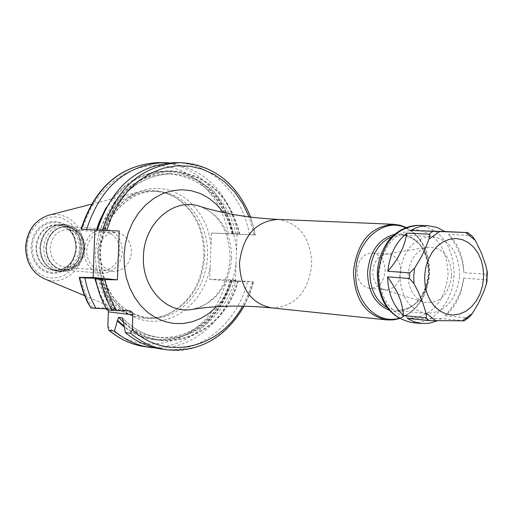 <?xml version="1.0" encoding="UTF-8"?>
<svg xmlns="http://www.w3.org/2000/svg" width="513" height="513" viewBox="0 0 513 513"><rect width="100%" height="100%" fill="white"/><g stroke="black" fill="none" stroke-linecap="round" stroke-linejoin="round"><path stroke-width="0.38" stroke-dasharray="2.56 1.92" d="M203.815 255.737C203.898 229.433 194.228 209.875 174.811 197.063C163.557 190.579 151.649 188.874 139.087 191.952C112.937 200.814 98.342 221.263 95.315 253.313C95.7 282.99 107.294 303.491 130.097 314.815C142.075 319.689 154.105 319.74 166.18 314.963C189.015 304.023 201.558 284.279 203.815 255.737M153.631 191.291L158.658 191.695L165.237 193.1L170.021 194.78L176.126 197.832C195.318 210.49 204.873 229.824 204.79 255.84C202.558 284.061 190.163 303.581 167.591 314.392L162.749 316.079L156.125 317.489L151.098 317.906L144.39 317.585C114.656 310.981 99.047 289.601 97.579 253.441C98.207 219.263 125.268 189.784 153.631 191.291L156.189 191.355C127.788 189.848 100.695 219.378 100.061 253.634C101.536 289.858 117.156 311.282 146.923 317.893C117.522 311.449 102.042 290.044 100.477 253.679C101.132 219.205 128.288 189.797 156.189 191.355C185.206 191.458 209.259 222.469 207.399 256.025C206.797 291.576 177.318 322.356 146.923 317.893L144.39 317.585M250.639 217.134L255.468 234.948L211.459 233.037L209.727 279.303L235.358 281.56L236.025 263.958C233.928 280.893 227.451 295.155 216.601 306.736M236.025 263.951L236.474 252.056C235.8 237.121 231.478 223.957 223.495 212.542M237.134 234.435L236.474 252.05M209.727 279.303L230.606 279.732L236.153 280.22L230.382 280.361L234.524 280.746L253.185 281.701L235.358 281.56M459.693 275.539C458.955 252.627 449.721 239.603 432.004 236.461C413.446 237.955 402.711 250.633 399.794 274.474C400.518 296.841 409.38 309.833 426.367 313.449C445.579 312.545 456.685 299.906 459.693 275.539M451.658 275.398C450.638 256.526 442.706 247.125 427.874 247.195C416.235 250.299 409.643 259.443 408.098 274.622C408.29 288.755 413.536 297.95 423.847 302.228C439.461 304.28 448.728 295.341 451.658 275.398M369.713 288.389C361.665 286.767 357.465 280.784 357.106 270.441C358.472 259.424 363.537 253.608 372.303 252.999C380.518 254.512 384.801 260.501 385.167 270.967C383.782 282.105 378.632 287.915 369.713 288.389L385.455 289.723C394.42 289.242 399.601 283.375 400.993 272.121C400.634 261.547 396.331 255.493 388.072 253.967L385.545 254.102C378.023 256.102 373.772 261.931 372.791 271.595C372.919 280.592 376.311 286.472 382.974 289.223L423.847 302.228M385.455 289.723L382.974 289.223M211.459 233.037L237.897 233.992L233.133 233.915L229.311 220.391L223.572 207.88L216.069 196.736L207.008 187.303L196.646 179.871L185.276 174.676L173.221 171.906L160.851 171.669L148.533 173.997L136.65 178.845L125.582 186.091L115.688 195.524L107.288 206.861L100.657 219.756M233.659 233.934L230.132 221.129L224.899 209.189L218.083 198.428L209.849 189.117L200.397 181.512L189.964 175.831L178.813 172.24L167.232 170.848L155.522 171.727L144.006 174.862L133.002 180.204L122.812 187.623L113.726 196.928L106.011 207.868M231.908 280.342C219.192 331.404 162.198 357.696 124.261 327.063M102.331 278.809L104.973 288.306L107.589 295.11L111.872 303.638L115.643 309.557L107.461 308.929L99.689 294.25M255.468 234.948L254.955 234.909C248.228 194.164 216.056 162.3 179.954 162.659M233.133 233.915L254.955 234.909M237.897 233.992C228.561 192.548 205.591 168.835 168.989 162.865M97.387 229.946L104.088 230.286L97.329 230.177M119.221 230.997L80.99 229.234M239.885 234.268C230.26 196.447 208.567 175.343 174.805 170.957C143.762 169.328 112.693 194.209 102.35 230.254M238.128 280.887C224.668 336.073 160.3 360.838 123.235 321.754M115.643 309.557L113.335 309.628L107.563 299.425L103.895 290.57L100.593 278.835M249.427 234.614C242.707 194.023 210.599 162.281 174.587 162.647M108.051 310.019L105.434 307.903L90.468 307.89M106.262 308.897L107.461 308.929M106.807 309.871L113.335 309.628M155.439 347.949C191.471 350.539 226.336 320.522 236.153 280.22M160.947 348.981C198.884 355.047 237.339 324.094 247.664 281.22M57.7 270.717L54.224 270.396C66.786 269.992 74.026 262.56 75.943 248.106C75.289 234.505 69.159 226.752 57.559 224.848C45.221 225.624 38.148 233.069 36.346 247.176C36.936 260.437 42.893 268.177 54.224 270.396C66.927 269.953 74.212 262.528 76.084 248.125C75.469 234.563 69.293 226.804 57.559 224.848L61.047 225.034C72.795 227.002 78.983 234.781 79.598 248.375C77.726 262.823 70.422 270.268 57.7 270.717L52.877 269.562L48.472 267.074C42.624 262.316 39.725 255.769 39.79 247.433C40.431 238.301 44.298 231.594 51.383 227.297L52.275 226.817C44.997 231.222 41.027 238.122 40.36 247.503C40.303 256.064 43.272 262.791 49.28 267.683C61.778 277.982 81.246 266.112 81.253 248.472L80.637 241.713L78.354 235.473L74.597 230.279L72.256 228.221L66.889 225.387L60.996 224.463L55.083 225.547L52.275 226.817L57.212 224.906L62.394 224.444C49.671 225.258 42.38 232.947 40.521 247.516C41.13 261.207 47.273 269.197 58.95 271.499L53.198 269.998L48.472 267.074M61.047 225.034L56.103 225.476L51.383 227.297M83.651 248.734L83.362 243.989L82.163 239.449L80.118 235.352L77.316 231.889L73.904 229.247L70.044 227.548L65.933 226.893L61.772 227.304L57.77 228.772L54.134 231.228L51.043 234.55L48.664 238.571L47.113 243.079L46.471 247.856L46.773 252.659L47.998 257.237L50.088 261.354L52.935 264.817L56.385 267.433L60.271 269.094L64.394 269.703L68.55 269.235L72.519 267.728L76.116 265.247L79.156 261.931L81.496 257.936L83.023 253.467L83.651 248.734M64.85 267.068C75.212 266.67 81.157 260.578 82.689 248.779C82.183 237.679 77.149 231.318 67.588 229.689C57.462 230.305 51.659 236.41 50.178 248.016C50.659 258.911 55.551 265.266 64.85 267.068L113.174 271.345C103.645 269.485 98.637 262.887 98.156 251.556C99.689 239.5 105.646 233.146 116.015 232.498C125.82 234.178 130.969 240.789 131.469 252.319C129.892 264.58 123.793 270.922 113.174 271.345M84.094 250.652C84.651 263.618 90.397 271.178 101.33 273.326C113.559 272.865 120.587 265.599 122.402 251.537C121.818 238.301 115.88 230.722 104.588 228.811C92.68 229.567 85.851 236.852 84.094 250.652M83.843 248.741C82.074 262.387 75.193 269.421 63.195 269.857C52.473 267.76 46.83 260.424 46.279 247.856C47.985 234.473 54.679 227.413 66.357 226.682C77.431 228.548 83.266 235.903 83.843 248.741M119.837 251.479L119.58 247.195L118.516 243.111L116.688 239.417L114.194 236.301L111.154 233.922L107.717 232.395L104.056 231.812L100.349 232.184L96.784 233.518L93.546 235.73L90.795 238.725L88.672 242.348L87.287 246.413L86.71 250.71L86.973 255.032L88.063 259.155L89.922 262.861L92.449 265.978L95.521 268.337L98.983 269.825L102.658 270.377L106.351 269.96L109.897 268.594L113.104 266.362L115.816 263.368L117.907 259.77L119.272 255.737L119.837 251.479M486.908 282.06L486.023 279.777L463.656 278.136C462.021 294.096 455.91 306.639 445.316 315.758L467.548 317.938L469.408 317.06M464.265 320.817L441.533 318.49L437.063 320.888M472.441 236.358L470.87 235.467L448.574 234.415C458.423 243.919 463.528 256.673 463.874 272.679L486.247 274.25L487.305 272.236M463.656 278.136C461.956 287.395 460.039 293.75 457.904 297.207C456.666 300.689 452.472 306.87 445.316 315.758M441.533 318.49L427.836 318.778L407.239 318.361M448.574 234.415C454.973 243.816 458.667 250.273 459.648 253.788C461.501 257.379 462.912 263.669 463.874 272.679M80.419 248.106L79.515 254.865L77.335 261.252L73.987 266.965L69.627 271.723L64.471 275.276L58.777 277.45L52.813 278.129L46.888 277.27L41.29 274.91L36.314 271.159L32.21 266.202L29.196 260.296L27.42 253.723L26.984 246.836L27.907 239.975L30.145 233.498L33.576 227.74L38.026 222.982L43.265 219.474L49.024 217.384L55.006 216.807L60.912 217.769L66.446 220.212L71.339 224.008L75.353 228.965L78.284 234.832L80.002 241.322L80.419 248.106M76.463 248.016L76.11 242.239L74.648 236.717L72.147 231.729L68.736 227.516L64.567 224.296L59.861 222.219L54.84 221.411L49.755 221.905L44.868 223.687L40.418 226.675L36.647 230.715L33.73 235.614L31.838 241.11L31.049 246.933L31.421 252.781L32.928 258.36L35.487 263.381L38.962 267.594L43.188 270.781L47.94 272.794L52.98 273.525L58.046 272.954L62.894 271.114L67.28 268.1L70.986 264.06L73.84 259.2L75.693 253.762L76.463 248.016M48.876 215.152L52.615 214.466L60.124 214.78L67.261 217.3L73.539 221.847L78.553 228.093L80.477 231.735L83.01 239.725L83.664 248.234C83.516 270.043 61.958 286.953 44.221 278.719M210.183 267.145C204.533 299.483 177.165 324.062 148.962 321.067C120.741 318.451 97.63 287.844 99.035 253.685C100.099 219.526 125.422 189.906 153.842 188.547C182.262 186.809 207.784 212.651 211.003 245.201M231.6 258.251C231.209 232.056 220.603 214.755 199.794 206.348C218.929 213.472 229.035 230.703 230.119 258.045L229.164 266.991L227.002 275.648L223.719 283.747L219.417 291.057L214.684 296.905L206.797 303.6L201.102 306.748L192.247 309.416C215.678 303.407 228.792 286.357 231.6 258.251M252.383 281.81L248.221 294.366L242.566 306.12M254.159 234.928L249.094 216.941M271.486 307.89C294.795 307.069 308.223 292.596 311.782 264.471C310.782 238 299.509 222.975 277.963 219.397M393.721 224.296C416.139 228.125 427.829 244.323 428.791 272.884L427.335 283.92L423.918 294.321L421.532 299.111L415.543 307.543L408.22 314.065L399.941 318.31L395.581 319.496L391.156 320.035L386.719 319.907M405.456 227.689C421.449 235.865 429.484 250.966 429.567 272.98C427.393 296.7 417.146 311.795 398.825 318.259M389.194 310.185C407.463 317.092 428.092 297.399 428.483 273.243L427.945 263.778L425.598 254.846L421.59 246.971L419.025 243.592L412.978 238.186L406.007 234.877L398.53 233.877L394.747 234.268M387.225 307.729L396.267 310.512C415.299 309.64 426.297 297.251 429.259 273.346C428.515 250.857 419.358 238.07 401.801 234.98L392.445 236.416M231.389 280.335C218.628 331.193 161.653 357.067 124.088 326.159M108.16 308.935L101.061 296.033L96.123 281.708M232.498 233.928C222.777 196.748 201.199 176.664 167.77 173.676C135.579 175.311 113.059 194.106 100.221 230.061M236.281 234.133C226.547 196.857 204.937 176.716 171.451 173.715C139.209 175.356 116.65 194.203 103.786 230.26M239.359 234.255C229.76 196.8 208.233 175.914 174.786 171.586C144.025 169.976 113.232 194.587 102.921 230.266M237.602 280.88C224.117 335.765 159.928 360.113 123.267 320.933M114.04 309.628L110.385 303.651L106.242 295.09L102.985 285.972L101.164 278.841M232.338 233.691C225.649 193.587 193.76 162.236 158.017 162.589M228.304 233.53C221.411 196.248 192.664 167.212 159.434 165.577C126.243 163.769 93.039 190.65 82.542 229.26M226.573 279.559C213.408 336.618 147.943 364.493 107.845 326.537M92.455 307.8L89.14 301.785L85.395 293.276L83.112 286.581L80.81 277.328M129.539 310.763L105.114 307.883M253.185 281.701C242.829 324.742 204.283 355.83 166.257 349.744M230.606 279.732C220.366 322.087 182.192 352.636 144.544 346.621M234.524 280.746L232.011 288.255L228.894 295.462L225.213 302.304L220.981 308.704L216.255 314.61L211.067 319.958L205.463 324.697L199.506 328.782L193.234 332.168L186.719 334.816L180.018 336.701L173.195 337.798L166.321 338.093L159.46 337.573C145.679 335.598 133.495 329.275 122.908 318.592M115.393 309.506L111.61 303.593L107.32 295.084L103.94 285.978L102.042 278.841M230.747 280.412L228.24 287.902L225.13 295.09L221.449 301.913L217.23 308.294L212.51 314.187L207.329 319.522L201.737 324.248L195.786 328.32L189.528 331.693L183.026 334.335L176.337 336.214L169.527 337.304L162.659 337.592L155.805 337.073C143.839 335.393 132.995 330.334 123.261 321.901M111.815 309.082L108.083 303.254L103.831 294.872L100.471 285.908L98.573 278.886M75.937 248.016L75.591 242.444L74.18 237.115L71.769 232.306L68.473 228.24L64.458 225.13L59.912 223.136L55.071 222.353L50.165 222.834L45.452 224.553L41.168 227.432L37.526 231.331L34.717 236.051L32.89 241.354L32.133 246.971L32.486 252.614L33.935 257.994L36.404 262.836L39.764 266.895L43.836 269.973L48.414 271.916L53.275 272.627L58.161 272.076L62.836 270.3L67.068 267.388L70.647 263.496L73.404 258.808L75.193 253.557L75.937 248.016M75.943 248.106L75.264 253.172L73.628 257.968L71.115 262.252L67.844 265.811L63.978 268.466L59.707 270.088L55.244 270.588L50.813 269.934L46.632 268.158L42.912 265.349L39.854 261.636L37.603 257.218L36.282 252.306L35.955 247.157L36.647 242.033L38.315 237.192L40.873 232.876L44.195 229.317L48.107 226.688L52.409 225.111L56.885 224.668L61.31 225.38L65.459 227.201L69.127 230.042L72.134 233.755L74.34 238.147L75.629 243.015L75.943 248.106M81.509 248.491C79.579 263.368 72.057 271.037 58.95 271.499L62.169 271.794C50.466 269.492 44.31 261.476 43.708 247.753C45.574 233.146 52.877 225.431 65.619 224.623C77.745 226.643 84.126 234.678 84.767 248.722C82.83 263.644 75.296 271.332 62.169 271.794C75.475 271.306 83.08 263.624 84.985 248.747C84.376 234.736 77.918 226.695 65.619 224.623L62.394 224.444C74.5 226.464 80.874 234.479 81.509 248.491M84.19 248.747L83.536 253.614L81.971 258.212L79.566 262.323L76.431 265.74L72.731 268.293L68.646 269.844L64.375 270.319L60.13 269.697L56.135 267.991L52.576 265.298L49.652 261.739L47.497 257.494L46.234 252.787L45.926 247.843L46.587 242.931L48.184 238.282L50.633 234.152L53.814 230.735L57.552 228.208L61.669 226.695L65.953 226.271L70.185 226.951L74.154 228.695L77.668 231.414L80.547 234.98L82.657 239.193L83.888 243.861L84.19 248.747M418.871 225.361C441.462 229.247 453.235 245.695 454.185 274.712L452.71 285.921L451.222 291.326L446.849 301.362L440.814 309.929L433.427 316.566L429.343 319.035L425.078 320.881L420.686 322.093L416.223 322.639L411.753 322.517M486.247 274.25L486.023 279.777M467.548 317.938L463.739 320.702M467.285 232.562L470.87 235.467M378.979 273.205C382.371 246.253 394.6 231.709 415.665 229.574C436.242 233.088 447.041 248.048 448.067 274.449C444.931 300.765 432.966 315.296 412.157 318.054C391.316 315.174 380.255 300.227 378.979 273.205M91.282 204.251L139.087 191.952M84.587 295.687L130.097 314.815M167.591 314.392L166.18 314.963M176.126 197.832L174.811 197.063M406.11 227.439C421.827 236.384 429.65 251.562 429.58 272.974C427.643 296.078 417.595 311.288 399.435 318.599M426.367 313.449L396.267 310.512C414.53 309.839 425.264 297.425 428.47 273.256C427.521 250.536 418.634 237.775 401.801 234.98L432.004 236.461M385.545 254.102L427.874 247.195M372.303 252.999L388.072 253.967M232.132 233.902C222.392 196.671 200.942 176.6 167.77 173.676L171.451 173.715C139.459 175.292 117.002 194.151 104.088 230.286M129.866 310.782L105.434 307.903M244.124 306.146L249.639 294.334L253.691 281.772M230.382 280.361L227.881 287.87L224.777 295.078L221.103 301.907L216.89 308.307L212.177 314.2L207.008 319.535L201.436 324.261L195.511 328.333L189.284 331.699L182.82 334.335L176.177 336.207L169.418 337.298L162.602 337.592L155.805 337.073L159.46 337.573C145.532 335.585 133.239 329.083 122.588 318.079M67.588 229.689L116.015 232.498M63.195 269.857L101.33 273.326M66.357 226.682L104.588 228.811"/><path stroke-width="0.77" d="M242.566 306.12C219.821 348.648 166.103 361.485 132.296 329.769L132.841 314.828L108.378 311.872L108.051 310.019M116.733 310.692L113.379 304.562L109.59 295.886L106.621 286.741L104.96 279.643L95.559 278.957L97.149 285.998L99.984 295.078L103.6 303.728L106.807 309.871L116.733 310.692L130.225 310.846L132.264 312.43L132.841 314.828M104.96 279.643L117.445 279.822L119.221 230.997L97.329 230.177C111.244 187.501 136.997 164.994 174.587 162.647L179.954 162.659C142.268 165.019 116.451 187.623 102.491 230.472M106.011 207.868L99.278 221.693L96.495 229.92L97.387 229.946M124.261 327.063L117.33 321.003L118.618 317.419L122.209 317.868L123.267 320.933L125.364 332.552L130.591 333.258L132.296 329.769M99.689 294.25L94.751 278.277L102.331 278.809L95.559 278.957M168.989 162.865L163.41 162.608C126.006 164.942 100.394 187.258 86.569 229.561L96.495 229.92M81.381 229.266C95.168 187.136 120.709 164.917 158.017 162.589C120.395 164.994 94.719 187.207 80.99 229.234L86.569 229.561M117.33 321.003L114.476 331.077C125.134 340.029 136.933 345.467 149.879 347.384L144.544 346.621C131.629 344.704 119.856 339.285 109.231 330.366L108.814 330.167L107.845 326.537L108.378 311.872M79.252 277.366L80.836 284.311L83.664 293.276L87.274 301.817L90.807 307.96L87.627 301.894L84.036 293.353L81.221 284.382L79.643 277.43L79.252 277.366L93.142 277.52L94.867 229.862M90.807 307.96L106.262 308.897M109.231 330.366L114.476 331.077M149.879 347.384L155.439 347.949M125.364 332.552C136.073 341.575 147.936 347.051 160.947 348.981L166.257 349.744C153.214 347.814 141.325 342.312 130.591 333.258M79.643 277.43L84.825 277.931L87.03 287.19L89.224 293.911L91.853 300.387L96.014 308.582M84.825 277.931L94.751 278.277M117.445 279.822L93.142 277.52M483.579 277.302L482.515 285.722L480.053 293.705L476.308 300.862L471.46 306.838L465.74 311.327L459.436 314.116L452.851 315.04L446.316 314.046L440.16 311.173L434.697 306.556L430.208 300.426L426.925 293.077L425.033 284.888L424.623 276.283L425.713 267.703L428.259 259.584L432.119 252.358L437.095 246.375L442.924 241.95L449.311 239.289L455.922 238.526L462.425 239.68L468.504 242.681L473.852 247.375L478.219 253.512L481.38 260.796L483.195 268.857L483.579 277.302M437.063 320.888L429.253 323.254L421.263 323.504L414.042 321.824L407.239 318.361L429.221 320.599L464.265 320.817L469.408 317.06L472.351 313.475L478.443 303.221L484.099 290.89L486.908 282.06L487.305 272.236L485.817 265.522L481.45 253.05L475.295 240.373L472.441 236.358L467.824 232.594L410.721 230.452L415.613 228.016L419.403 226.759L423.257 225.996L428.419 225.765L437.018 227.419L445.008 231.549L467.824 232.594M413.953 283.554L418.384 292.173L422.808 302.734L426.072 313.225L426.406 317.111L425.54 317.771L403.584 315.572C402.429 306.543 400.884 300.214 398.947 296.572C397.934 293.026 394.157 286.446 387.629 276.847L409.489 278.514L413.953 283.554L413.773 275.891L414.555 268.248L409.714 272.845L387.828 271.249C398.659 258.757 404.988 246.048 406.822 233.114L428.862 234.165L429.682 235.018L429.189 238.507L424.924 249.51L420.814 257.827L414.555 268.248M403.584 315.572C393.388 306.197 388.065 293.289 387.623 276.847M387.828 271.249C389.559 254.846 395.889 242.13 406.822 233.114M410.721 230.452L445.008 231.549M48.876 215.152C34.884 219.897 27.138 230.459 25.65 246.836C25.817 262.015 32.005 272.647 44.221 278.719C32.146 272.743 26.016 262.117 25.81 246.862C27.349 230.388 35.038 219.821 48.876 215.152L91.282 204.251M223.495 212.542L216.826 204.706L209.092 198.332L200.512 193.625L191.323 190.721L181.782 189.733L172.176 190.695L162.775 193.593L153.868 198.371L145.718 204.892L138.587 212.966L132.687 222.366L128.205 232.812L125.281 243.983L124.011 255.545L124.39 266.722L126.333 277.616L129.776 287.921L134.618 297.335L140.709 305.613L147.885 312.52L155.939 317.88L164.628 321.548L173.721 323.446L182.968 323.536L192.112 321.831L200.916 318.381L209.15 313.302L216.601 306.736M277.963 219.397C248.741 217.942 222.687 213.588 199.794 206.348C173.901 197.107 143.877 223.193 143.454 256.327C141.633 287.665 166.706 314.392 192.247 309.416C215.947 305.588 242.36 305.075 271.486 307.89L386.719 319.907C365.48 315.309 354.4 299.175 353.463 271.499C357.086 241.976 370.501 226.246 393.721 224.296L277.963 219.397C255.692 221.167 242.867 235.704 239.475 262.996C240.43 288.595 251.101 303.561 271.486 307.89M249.094 216.941L242.841 203.821L234.781 192.157L225.136 182.288L214.152 174.51L202.128 169.066L189.406 166.135L176.337 165.834L163.314 168.206L150.719 173.202L138.94 180.711L128.34 190.522L119.253 202.359L111.975 215.864L106.736 230.638M398.825 318.259C376.747 324.909 354.008 300.759 355.778 271.621C356.234 240.86 383.467 217.256 405.456 227.689M394.747 234.268C378.735 238.757 369.687 251.376 367.597 272.127C367.853 291.429 375.048 304.113 389.194 310.185M392.445 236.416C378.985 242.335 371.483 254.281 369.924 272.256C369.931 288.851 375.696 300.676 387.225 307.729M100.657 219.756L97.066 229.939M124.088 326.159L117.362 320.189M96.123 281.708L95.315 278.283M111.988 310.487L108.775 304.318L105.152 295.635L102.311 286.517L100.721 279.45M122.908 318.592L122.209 317.868M123.261 321.901L118.618 317.419M98.573 278.886L98.47 278.424M435.992 320.869L426.072 313.225M472.351 313.475L462.066 320.946M486.908 269.691L487.061 277.167L486.305 284.632M409.489 278.514L409.714 272.845M421.263 323.504L411.753 322.517C390.348 317.861 379.178 301.477 378.254 273.346C381.922 243.342 395.465 227.349 418.871 225.361L428.419 225.765M429.221 320.599L425.54 317.771M429.022 239.013L439.551 231.709M428.862 234.165L432.767 231.459M465.618 232.543L475.295 240.373M44.221 278.719L84.587 295.687M399.435 318.599L393.118 319.907L386.719 319.907M406.11 227.439L400.05 225.226L393.721 224.296M158.017 162.589L163.41 162.608M166.257 349.744C199.352 352.553 225.31 338.022 244.124 306.146M144.544 346.621C131.443 344.672 119.535 339.189 108.814 330.167M179.954 162.659C213.107 164.705 236.666 182.859 250.639 217.134M411.753 322.517C389.534 317.547 378.049 301.118 377.299 273.23C377.837 262.419 380.832 252.697 386.283 244.066C389.675 237.872 401.256 225.451 418.871 225.361"/></g></svg>

